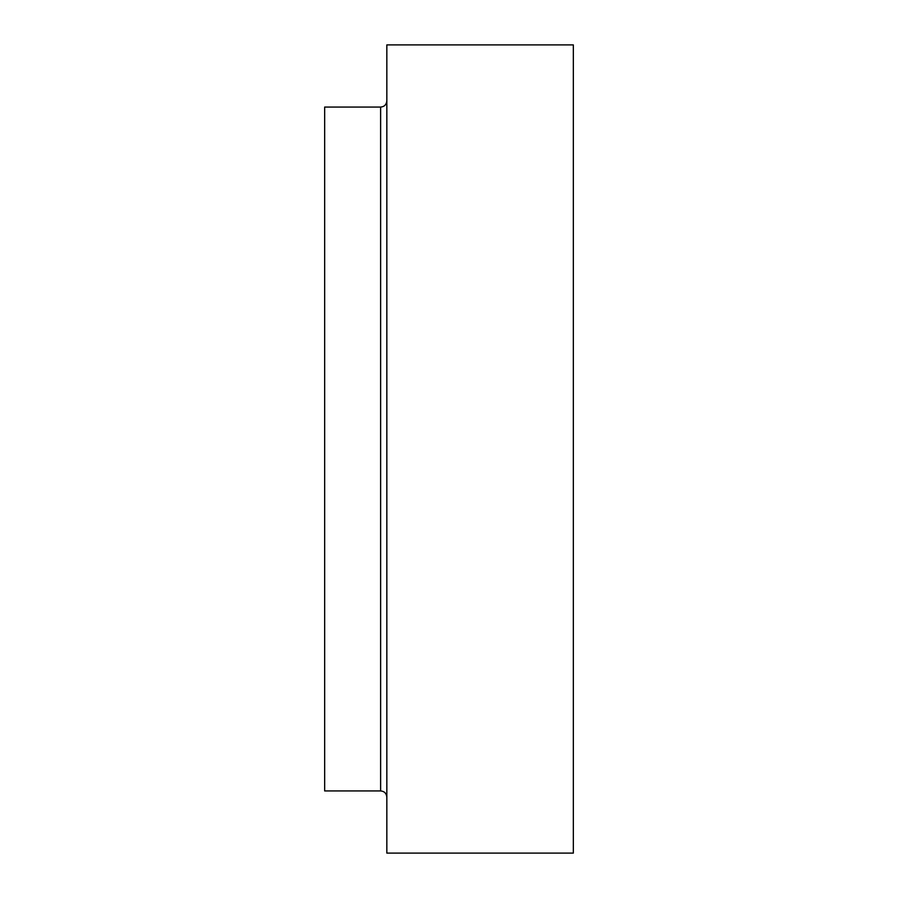 <?xml version="1.0" encoding="UTF-8"?>
<svg xmlns="http://www.w3.org/2000/svg" width="898" height="898" viewBox="0 0 898 898"><rect width="100%" height="100%" fill="white"/><g stroke="black" fill="none" stroke-linecap="round" stroke-linejoin="round"><path stroke-width="1.35" d="M573.339 449L573.339 853.1L386.836 853.1L386.836 44.9L573.339 44.9L573.339 449M380.617 790.936L380.617 107.064L324.661 107.064L324.661 790.936L380.617 790.936C384.355 791.261 386.432 793.338 386.836 797.143M380.617 107.064C384.355 106.739 386.432 104.662 386.836 100.857"/></g></svg>
